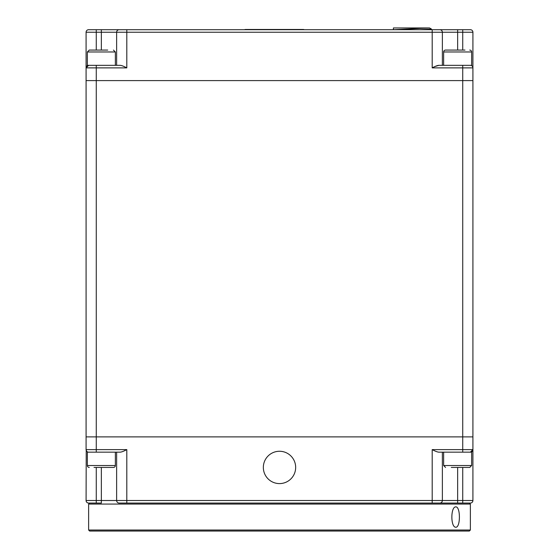 <?xml version="1.0" encoding="UTF-8"?>
<svg xmlns="http://www.w3.org/2000/svg" width="559" height="559" viewBox="0 0 559 559"><rect width="100%" height="100%" fill="white"/><g stroke="black" fill="none" stroke-linecap="round" stroke-linejoin="round"><path stroke-width="0.84" d="M120.192 29.704L88.629 29.704L96.267 29.704L96.267 50.065M457.646 50.065L457.646 29.704L432.191 29.704L470.371 29.704L462.733 29.704L462.733 32.247L442.372 32.247L442.372 65.333M116.628 65.333L116.628 32.247A2.543 2.543 0 0 1 119.172 29.704L439.828 29.704A2.543 2.543 0 0 1 442.372 32.247L126.809 32.247L126.809 67.877L96.267 67.877L96.267 65.333L88.629 65.333L86.086 67.877L86.086 32.247A2.543 2.543 0 0 1 88.629 29.704A2.543 2.543 0 0 0 86.086 32.247L101.354 32.247L101.354 29.704M462.733 50.065L462.733 32.247L472.914 32.247A2.543 2.543 0 0 0 470.371 29.704A2.543 2.543 0 0 1 472.914 32.247L472.914 80.601L462.733 80.601L472.914 80.601L472.914 436.886L96.267 436.886L96.267 449.611L126.809 449.611C123.721 451.26 121.478 452.112 120.073 452.161L88.629 452.161A2.543 2.543 0 0 1 86.086 449.611L86.086 80.601L96.267 80.601L86.086 80.601L86.086 67.877L86.82 66.088M435.251 66.402L438.927 65.333C437.522 65.382 435.279 66.228 432.191 67.877L432.191 29.704M124.252 450.861L126.809 449.611L126.809 500.515L432.191 500.515L432.191 449.611L472.914 449.611A2.543 2.543 0 0 1 470.371 452.161L472.914 449.611A2.543 2.543 0 0 1 470.371 452.161L462.733 452.161L462.733 80.601L96.267 80.601L96.267 436.886L86.086 436.886L472.914 436.886L472.914 449.611L472.299 451.267M438.927 65.333L470.371 65.333A2.543 2.543 0 0 1 472.914 67.877L472.865 67.38M126.809 67.877C123.735 66.235 121.492 65.389 120.073 65.333L101.354 65.333L115.357 65.333L115.357 51.973L87.358 51.973L89.265 50.065L101.354 50.065L89.265 50.065M470.371 65.333A2.543 2.543 0 0 1 472.914 67.877L462.733 67.877L462.733 80.601L96.267 80.601L96.267 67.877L86.086 67.877A2.543 2.543 0 0 1 88.629 65.333M107.719 50.065L101.354 50.065L101.354 32.247L126.809 32.247L126.809 29.704M87.358 51.973L87.358 65.333L101.354 65.333M453.971 50.065L445.558 50.065A1.908 1.908 0 0 0 443.643 51.973L443.643 65.333L471.642 65.333L471.642 51.973L443.643 51.973M464.99 50.065L445.558 50.065M469.735 50.065A1.908 1.908 0 0 1 471.642 51.973M101.354 467.429L101.354 503.058L88.629 503.058A2.543 2.543 0 0 1 86.086 500.515L116.628 500.515A2.543 2.543 0 0 0 119.172 503.058L470.371 503.058A2.543 2.543 0 0 0 472.914 500.515L472.914 449.611M432.191 449.611C435.265 451.253 437.508 452.105 438.927 452.161L457.646 452.161L443.643 452.161L443.643 465.521L471.642 465.521L469.735 467.429L464.005 467.429M295.662 467.429A16.162 16.162 0 0 0 279.5 451.267A16.162 16.162 0 0 0 263.338 467.429A16.162 16.162 0 0 0 279.5 483.591A16.162 16.162 0 0 0 295.662 467.429M88.629 503.058A2.543 2.543 0 0 1 86.086 500.515L86.226 450.442M86.701 451.267L86.135 450.107M119.172 503.058A2.543 2.543 0 0 1 116.628 500.515L116.628 452.161M442.372 452.161L442.372 500.515A2.543 2.543 0 0 1 439.828 503.058M105.029 467.429L113.442 467.429A1.908 1.908 0 0 0 115.357 465.521L115.357 452.161L87.358 452.161L87.358 465.521L115.357 465.521M94.01 467.429L113.442 467.429M89.265 467.429A1.908 1.908 0 0 1 87.358 465.521M451.281 467.429L469.735 467.429M471.642 465.521L471.642 452.161L457.646 452.161M455.837 527.235C460.553 527.591 460.616 506.615 455.837 506.873C450.575 506.517 450.505 527.493 455.837 527.235M88.629 530.03L89.65 531.05L469.35 531.05L470.371 530.03L470.371 504.071L88.629 504.071L88.629 530.03L470.371 530.03M96.267 467.429L96.267 503.058L89.65 503.058L88.629 504.071M244.604 29.704A1.579 1.579 0 0 1 245.429 29.473L303.355 29.473A1.579 1.579 0 0 1 304.173 29.704M431.157 29.704L431.471 29.061L429.543 27.95L393.431 29.704M429.543 27.95L393.41 27.95L393.41 29.704M431.471 29.061L419.907 29.704M431.45 29.529L430.248 29.704M432.191 67.877L462.733 67.877L462.733 65.333M86.086 449.611L96.267 449.611L96.267 452.161M116.628 500.515L126.809 500.515L126.809 503.058M432.191 503.058L432.191 500.515L462.733 500.515L462.733 467.429M457.646 467.429L457.646 503.058M462.733 503.058L462.733 500.515L472.914 500.515M115.357 51.973L113.442 50.065M443.643 465.521L445.558 467.429M469.35 503.058L470.371 504.071"/></g></svg>
